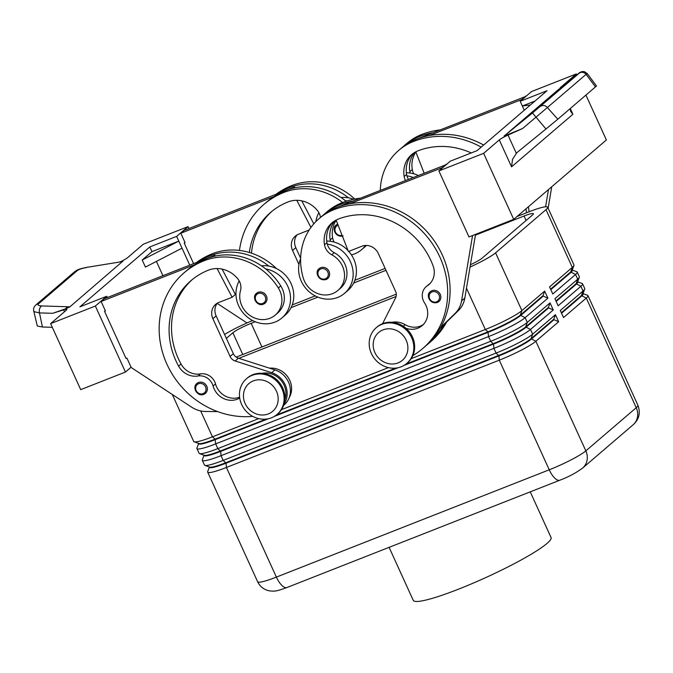 <?xml version="1.0" encoding="UTF-8"?>
<svg xmlns="http://www.w3.org/2000/svg" width="673" height="673" viewBox="0 0 673 673"><rect width="100%" height="100%" fill="white"/><g stroke="black" fill="none" stroke-linecap="round" stroke-linejoin="round"><path stroke-width="1.01" d="M197.862 393.402A6.528 5.956 49.4 0 1 196.92 383.45A6.528 5.956 49.4 0 1 198.476 382.508A6.528 5.956 49.4 0 1 206.283 385.335A6.528 5.956 49.4 0 1 205.416 393.36A6.528 5.956 49.4 0 1 203.852 394.294M239.193 280.902A28.72 26.197 -130.6 0 0 238.654 305.803A28.72 26.197 -130.6 0 0 281.937 317.942A28.72 26.197 -130.6 0 0 287.859 286.454A28.72 26.197 -130.6 0 0 265.616 268.88A61.765 56.33 49.4 0 1 280.776 285.882A22.192 20.24 49.4 0 1 277.697 312.987L275.257 315.073A22.192 20.24 49.4 0 1 243.298 308.47A22.192 20.24 49.4 0 1 240.48 290.711A13.056 11.904 -130.6 0 0 237.813 278.866A26.112 23.816 -130.6 0 0 208.462 270.151A73.113 66.686 -130.6 0 0 190.981 280.649A73.113 66.686 -130.6 0 0 178.597 366.112A18.28 16.674 -130.6 0 0 198.005 375.997A13.056 11.904 49.4 0 1 213.089 386.033A18.28 16.674 -130.6 0 0 239.714 398.012M281.937 317.942L285.192 315.157A28.72 26.197 -130.6 0 0 291.106 283.67A28.72 26.197 -130.6 0 0 268.864 266.096A28.72 26.197 49.4 0 0 261.41 265.793M262.218 373.296A19.584 17.86 49.4 0 1 285.47 397.65A19.584 17.86 49.4 0 1 284.856 399.72M289.163 397.777A19.584 17.86 -130.6 0 0 291.157 392.771A19.584 17.86 -130.6 0 0 269.562 368.181M327.684 278.546L326.077 279.514C318.026 281.667 314.577 271.253 319.195 268.636A6.528 5.956 49.4 0 1 320.752 267.694A6.528 5.956 49.4 0 1 327.036 268.813A6.528 5.956 49.4 0 1 329.602 274.862A6.528 5.956 49.4 0 1 327.684 278.546A6.528 5.956 49.4 0 1 326.127 279.488M351.415 254.857A28.72 26.197 -130.6 0 0 361.611 249.683L364.867 246.898A28.72 26.197 -130.6 0 0 366.415 245.452M361.611 249.683A28.72 26.197 -130.6 0 0 365.489 245.46M572.252 269.991L572.378 270.268A27.677 3.424 155.5 0 1 570.906 272.422L550.792 289.651M517.015 216.521L528.902 211.852A31.337 3.87 155.5 0 1 545.029 206.838A31.337 3.87 155.5 0 1 547.662 207.217L573.985 264.977A31.337 3.87 155.5 0 1 573.968 265.515A31.337 3.87 155.5 0 1 572.311 267.417L549.547 286.917L552.777 293.992L575.541 274.491A31.337 3.87 -24.5 0 0 577.207 272.052A31.337 3.87 -24.5 0 0 576.786 271.715L572.294 270.075M224.58 334.464A31.337 3.87 155.5 0 1 234.212 329.063A31.337 3.87 155.5 0 1 252.619 320.541M577.627 281.777L577.754 282.054A27.677 3.424 155.5 0 1 576.273 284.208L556.167 301.437M577.207 272.052L579.36 276.771A31.337 3.87 155.5 0 1 579.335 277.31A31.337 3.87 155.5 0 1 577.686 279.202L554.922 298.711L558.144 305.778L580.908 286.277A31.337 3.87 -24.5 0 0 582.582 283.838A31.337 3.87 -24.5 0 0 582.162 283.501L577.661 281.861M582.995 293.571L583.121 293.849A27.677 3.424 155.5 0 1 581.649 296.002L561.543 313.223M582.582 283.838L584.736 288.557A31.337 3.87 155.5 0 1 584.711 289.096A31.337 3.87 155.5 0 1 583.062 290.997L560.298 310.497L563.52 317.572L586.284 298.072A31.337 3.87 -24.5 0 0 587.958 295.632A31.337 3.87 -24.5 0 0 587.537 295.296L583.037 293.647M198.527 443.238L198.745 443.709A27.677 3.424 -24.5 0 0 201.076 444.045A27.677 3.424 -24.5 0 0 215.31 439.612L268.434 418.724M198.653 443.515L196.945 447.982A31.337 3.87 -24.5 0 0 196.92 448.529A31.337 3.87 -24.5 0 0 199.561 448.908A31.337 3.87 -24.5 0 0 215.68 443.886L488.539 336.584A31.337 3.87 -24.5 0 0 510.37 326.674A31.337 3.87 -24.5 0 0 525.133 317.673L547.898 298.173L544.676 291.098L521.912 310.598A31.337 3.87 155.5 0 1 507.148 319.599A31.337 3.87 155.5 0 1 485.317 329.509L411.195 358.659M403.993 365.414L488.169 332.311A27.677 3.424 -24.5 0 0 507.459 323.553A27.677 3.424 -24.5 0 0 520.498 315.603L543.262 296.103L547.898 298.173M544.676 291.098L543.044 295.632L520.279 315.132L521.912 310.598L495.58 252.838A31.337 3.87 155.5 0 1 480.825 261.839A31.337 3.87 155.5 0 1 470.04 267.055M258.693 418.631L212.458 436.819A31.337 3.87 155.5 0 1 196.331 441.833A31.337 3.87 155.5 0 1 194.118 441.791A31.337 3.87 155.5 0 1 193.698 441.454L172.288 394.471M266.02 419.111L215.099 439.141A27.677 3.424 155.5 0 1 200.857 443.574A27.677 3.424 155.5 0 1 198.905 443.532L194.118 441.791M204.028 455.301L202.321 459.777A31.337 3.87 -24.5 0 0 202.295 460.315A31.337 3.87 -24.5 0 0 204.929 460.694A31.337 3.87 -24.5 0 0 221.047 455.68L493.915 348.37A31.337 3.87 -24.5 0 0 515.745 338.46A31.337 3.87 -24.5 0 0 530.509 329.459L553.265 309.959L550.043 302.884L527.279 322.392L525.133 317.673L520.279 315.132A27.677 3.424 155.5 0 1 507.249 323.082A27.677 3.424 155.5 0 1 487.959 331.839L405.97 364.076M209.404 467.087L207.688 471.563A31.337 3.87 -24.5 0 0 207.671 472.101A31.337 3.87 -24.5 0 0 210.304 472.48A31.337 3.87 -24.5 0 0 226.422 467.466L499.282 360.164A31.337 3.87 -24.5 0 0 521.121 350.254A31.337 3.87 -24.5 0 0 535.876 341.253L558.64 321.753L555.418 314.678L532.654 334.178A31.337 3.87 155.5 0 1 517.899 343.18A31.337 3.87 155.5 0 1 496.06 353.089L223.2 460.391A31.337 3.87 155.5 0 1 207.082 465.405A31.337 3.87 155.5 0 1 204.87 465.371A31.337 3.87 155.5 0 1 204.441 465.026L202.295 460.315M550.043 302.884L548.419 307.418L525.655 326.918L527.279 322.392A31.337 3.87 155.5 0 1 512.523 331.394A31.337 3.87 155.5 0 1 490.684 341.304L217.825 448.605A31.337 3.87 155.5 0 1 201.707 453.619A31.337 3.87 155.5 0 1 199.494 453.577A31.337 3.87 155.5 0 1 199.073 453.24L196.92 448.529M203.902 455.024L204.112 455.495A27.677 3.424 -24.5 0 0 206.443 455.831A27.677 3.424 -24.5 0 0 220.685 451.406L493.545 344.096A27.677 3.424 -24.5 0 0 512.834 335.347A27.677 3.424 -24.5 0 0 525.874 327.389L548.63 307.889L553.265 309.959M555.418 314.678L553.795 319.204L531.031 338.712L532.654 334.178L530.509 329.459L525.655 326.918A27.677 3.424 155.5 0 1 512.616 334.868A27.677 3.424 155.5 0 1 493.326 343.625L220.466 450.927A27.677 3.424 155.5 0 1 206.232 455.36A27.677 3.424 155.5 0 1 204.272 455.327L199.494 453.577M209.278 466.818L209.488 467.289A27.677 3.424 -24.5 0 0 211.818 467.617A27.677 3.424 -24.5 0 0 226.061 463.192L498.92 355.891A27.677 3.424 -24.5 0 0 518.202 347.133A27.677 3.424 -24.5 0 0 531.241 339.184L554.005 319.683L558.64 321.753M561.324 312.752L581.43 295.531L586.284 298.072L636.246 407.703A15.664 14.293 49.4 0 1 636.877 419.254A15.664 14.293 49.4 0 1 633.015 424.882C639.089 419.506 640.721 412.97 637.92 405.264A31.337 3.87 155.5 0 1 636.246 407.703L585.838 450.885L535.876 341.253L531.031 338.712A27.677 3.424 155.5 0 1 517.991 346.662A27.677 3.424 155.5 0 1 498.701 355.411L225.842 462.721A27.677 3.424 155.5 0 1 211.6 467.146A27.677 3.424 155.5 0 1 209.648 467.112L204.87 465.371M381.835 324.344A23.496 21.435 49.4 0 1 409.924 334.506A23.496 21.435 49.4 0 1 406.795 363.412A23.496 21.435 49.4 0 1 401.175 366.785A23.496 21.435 49.4 0 1 373.086 356.623A23.496 21.435 49.4 0 1 376.215 327.717A23.496 21.435 49.4 0 1 381.835 324.344M383.004 329.896A18.28 16.674 49.4 0 1 406.189 340.244A18.28 16.674 49.4 0 1 398.054 362.907A18.28 16.674 49.4 0 1 374.878 352.559A18.28 16.674 49.4 0 1 383.004 329.896M376.215 327.717L377.031 327.028A23.496 21.435 49.4 0 1 382.651 323.654A23.496 21.435 49.4 0 1 410.74 333.808A23.496 21.435 49.4 0 1 407.611 362.713L406.795 363.412M271.455 417.798A23.496 21.435 -130.6 0 0 277.074 414.425A23.496 21.435 -130.6 0 0 280.204 385.52A23.496 21.435 -130.6 0 0 252.114 375.357A23.496 21.435 -130.6 0 0 246.495 378.731A23.496 21.435 -130.6 0 0 243.365 407.636A23.496 21.435 -130.6 0 0 271.455 417.798M268.334 413.92A18.28 16.674 -130.6 0 0 276.468 391.257A18.28 16.674 -130.6 0 0 253.284 380.91A18.28 16.674 -130.6 0 0 245.157 403.573A18.28 16.674 -130.6 0 0 268.334 413.92M277.074 414.425L277.89 413.727A23.496 21.435 -130.6 0 0 281.02 384.821A23.496 21.435 -130.6 0 0 252.93 374.668A23.496 21.435 -130.6 0 0 247.311 378.041L246.495 378.731M406.366 172.784A28.72 26.197 49.4 0 1 410.168 173.054A28.72 26.197 49.4 0 1 418.034 175.367M408.36 179.178A13.056 11.904 49.4 0 1 406.913 175.838A28.72 26.197 49.4 0 1 412.919 177.378M423.41 324.47A18.28 16.674 49.4 0 1 405.18 324.68A19.584 17.86 -130.6 0 0 391.938 322.283M412.86 355.613A83.553 76.209 -130.6 0 0 422.627 348.606A83.553 76.209 -130.6 0 0 433.757 245.83A83.553 76.209 -130.6 0 0 333.884 209.707A61.765 56.33 -130.6 0 0 319.12 218.574A61.765 56.33 -130.6 0 0 303.321 278.142A22.192 20.24 -130.6 0 0 337.88 290.45A22.192 20.24 -130.6 0 0 343.558 269.04A22.192 20.24 -130.6 0 0 331.789 254.798A13.056 11.904 49.4 0 1 324.487 244.779A26.112 23.816 49.4 0 1 331.94 222.889A26.112 23.816 49.4 0 1 338.183 219.137A73.113 66.686 49.4 0 1 433.143 266.012A18.28 16.674 49.4 0 1 428.819 284.679A18.28 16.674 49.4 0 1 427.271 285.832A13.056 11.904 -130.6 0 0 426.169 286.664A13.056 11.904 -130.6 0 0 424.537 302.884A18.28 16.674 49.4 0 1 422.24 325.581A18.28 16.674 49.4 0 1 405.962 328.273M337.88 290.45L340.319 288.355A22.192 20.24 -130.6 0 0 345.998 266.954A22.192 20.24 -130.6 0 0 334.229 252.712A13.056 11.904 49.4 0 1 327.246 244.097A28.72 26.197 49.4 0 1 350.482 261.831A28.72 26.197 49.4 0 1 344.568 293.31A28.72 26.197 49.4 0 1 301.277 281.179A28.72 26.197 49.4 0 1 300.629 258.718M348.765 251.382A28.72 26.197 49.4 0 1 353.729 259.038A28.72 26.197 49.4 0 1 347.815 290.526L344.568 293.31M438.914 301.538L437.299 302.505C429.248 304.65 425.799 294.244 430.417 291.619A6.528 5.956 49.4 0 1 431.973 290.686A6.528 5.956 49.4 0 1 438.258 291.804A6.528 5.956 49.4 0 1 440.823 297.853A6.528 5.956 49.4 0 1 438.914 301.538A6.528 5.956 49.4 0 1 437.349 302.471M257.507 303.22A6.528 5.956 49.4 0 1 256.564 293.26A6.528 5.956 49.4 0 1 258.129 292.326A6.528 5.956 49.4 0 1 265.928 295.144A6.528 5.956 49.4 0 1 265.061 303.178A6.528 5.956 49.4 0 1 263.505 304.112M540.369 106.469A5.224 4.761 49.4 0 1 543.952 105.543A5.224 4.761 49.4 0 1 547.376 107.529L586.107 74.341A5.224 4.761 -130.6 0 0 582.692 72.356A5.224 4.761 -130.6 0 0 579.1 73.29L532.486 112.98L545.971 128.989L516.814 152.721L512.523 159.333L511.556 166.837L572.9 114.275L570.654 111.373L570.174 108.614M560.146 88.256A10.448 1.287 155.5 0 1 560.079 88.18A10.448 1.287 155.5 0 1 560.634 87.364L576.307 73.946L531.569 91.536L520.187 101.287L547.031 90.729L477.115 150.626L450.271 161.184L438.889 170.934L483.626 153.343L499.29 139.925A10.448 1.287 155.5 0 1 502.681 137.738A10.448 1.287 155.5 0 1 508.006 135.088L522.601 128.509L504.035 136.139L557.101 90.67L579.1 73.29M33.7 310.825L34.331 311.725L39.488 312.903L52.671 313.307L63.632 309.841A10.448 1.287 155.5 0 1 66.568 309.244A10.448 1.287 155.5 0 1 66.846 309.387A10.448 1.287 155.5 0 1 66.291 310.203L50.626 323.62L80.71 389.642L125.439 372.051L95.356 306.03L50.626 323.62M35.778 305.029A5.224 4.761 49.4 0 1 35.93 304.894C33.928 306.77 33.187 308.756 33.709 310.867L37.293 326.026L42.416 327.011L39.488 312.903A5.224 3.348 -88.2 0 1 39.665 308.663A5.224 3.348 -88.2 0 1 41.802 305.946C38.369 305.769 37.267 305.062 38.504 303.826L77.244 270.647A5.224 4.761 -130.6 0 0 74.678 271.699A5.224 4.761 -130.6 0 0 74.661 271.707C77.345 269.898 77.782 269.234 86.64 267.383L119.971 261.974L86.64 267.383M522.601 128.509L547.376 107.529L557.799 119.222L596.514 86.001L587.277 73.593L586.107 74.341L595.479 86.935M545.971 128.989L557.799 119.222M188.911 228.551L188.036 226.633L143.307 244.223L127.643 257.641A10.448 1.287 155.5 0 1 124.253 259.828A10.448 1.287 155.5 0 1 120.475 261.755M52.671 313.307L65.895 308.688A5.224 3.348 -88.2 0 1 67.704 306.745L41.802 305.946M389.103 547.351L413.256 600.35A75.721 9.363 -24.5 0 0 458.582 589.144A75.721 9.363 -24.5 0 0 551.061 537.55L530.231 491.845M475.407 235.155L524.031 216.025A15.664 1.935 155.5 0 1 533.403 213.711A15.664 1.935 155.5 0 1 532.57 214.931L482.162 258.112A15.664 1.935 155.5 0 1 470.427 264.741M35.93 304.894A5.224 4.761 49.4 0 1 35.947 304.877A5.224 4.761 49.4 0 1 38.504 303.826M122.671 261.334L69.824 306.896L67.704 306.745M65.895 308.688L69.824 306.896M532.486 112.98L506.348 134.247L506.912 135.256M52.309 327.322L42.416 327.011M483.626 153.343L513.709 219.356L468.98 236.946L438.889 170.934M585.947 95.103L606.39 139.959L513.709 219.356M576.307 73.946L576.786 74.997M107.318 297.559L106.738 296.28L79.902 306.838L149.818 246.941L176.654 236.383L189.761 265.137M162.916 275.694L156.414 261.41M182.03 248.169L145.435 267.08L142.205 260.014L151.963 251.652L149.818 246.941M142.205 260.014L178.799 241.102L151.963 251.652M131.075 367.222L125.439 372.051M106.738 296.28L95.356 306.03M105.291 310.632L104.534 311.279L126.019 358.44L126.919 358.086L131.218 367.517L191.502 407.081A26.112 23.816 -130.6 0 0 205.669 411.481L217.53 411.573M188.036 226.633L176.654 236.383M184.966 242.381L184.2 243.029L193.597 263.631M341.085 197.534A28.72 26.197 49.4 0 1 348.538 197.845A61.765 56.33 49.4 0 0 289.525 187.59A83.553 76.209 49.4 0 0 277.461 193.723L184.049 230.46L180.801 233.245L185.1 242.675L184.2 243.029M276.51 268.611A61.765 56.33 -130.6 0 0 212.298 253.755L209.858 255.849A83.553 76.209 49.4 0 0 197.795 261.982L104.382 298.711L101.127 301.504L105.425 310.934L104.534 311.279M530.417 104.963L522.341 105.998L535.027 101.009M524.267 110.229L520.187 101.287M472.555 235.542L461.577 300.873A26.112 23.816 49.4 0 1 455.116 313.382L440.622 327.507A83.553 76.209 -130.6 0 0 432.747 238.722A83.553 76.209 -130.6 0 0 349.464 203.843L443.011 167.4M551.734 186.783L548.125 208.235M415.039 139.748L525.933 96.365M475.533 234.372L464.824 298.089A26.112 23.816 49.4 0 1 458.372 310.589L440.134 328.365M335.364 208.007L446.266 164.616M382.584 323.679L395.573 297.895A7.832 7.142 -130.6 0 0 395.581 291.359L378.394 253.628A13.056 11.904 -130.6 0 0 361.838 246.242L348.421 251.517L336.113 220.079M442.876 167.106L446.123 164.321M429.98 283.569A18.28 16.674 49.4 0 1 429.711 283.745A13.056 11.904 -130.6 0 0 428.608 284.578L426.169 286.664M422.627 348.606L425.067 346.519A83.553 76.209 -130.6 0 0 440.622 327.507M426.674 345.098A83.553 76.209 -130.6 0 0 428.322 343.735A83.553 76.209 -130.6 0 0 443.877 324.714M352.719 201.059A83.553 76.209 -130.6 0 0 339.579 204.836A61.765 56.33 -130.6 0 0 324.807 213.694A61.765 56.33 -130.6 0 0 323.217 215.124M326.699 241.035A28.72 26.197 49.4 0 1 330.493 241.313A13.056 11.904 49.4 0 1 330.174 239.899A26.112 23.816 49.4 0 1 334.994 220.694M330.493 241.313A28.72 26.197 49.4 0 1 348.059 250.6M349.464 203.843A83.553 76.209 -130.6 0 0 336.323 207.621A61.765 56.33 -130.6 0 0 321.559 216.487L319.12 218.574M327.246 244.097A13.056 11.904 49.4 0 1 326.927 242.692A26.112 23.816 49.4 0 1 333.202 221.888M324.807 213.694L327.246 211.608A61.765 56.33 49.4 0 1 342.019 202.741A83.553 76.209 49.4 0 1 359.904 198.224M336.189 220.273A26.112 23.816 -130.6 0 0 332.613 237.813A13.056 11.904 -130.6 0 0 334.094 242.07M446.662 322.005A83.553 76.209 49.4 0 1 430.762 341.64L428.322 343.735M337.181 234.961A6.528 5.956 49.4 0 1 336.239 225.009A6.528 5.956 49.4 0 1 337.695 224.109M483.635 145.04A83.553 76.209 -130.6 0 0 429.138 135.584L522.685 99.15M529.129 211.768A83.553 76.209 -130.6 0 0 528.347 206.813M548.478 189.567L545.593 206.771M424.074 172.995L415.788 151.82M525.798 96.062L522.551 98.847M432.386 132.8A83.553 76.209 -130.6 0 0 419.245 136.577A61.765 56.33 -130.6 0 0 404.481 145.444A61.765 56.33 -130.6 0 0 402.883 146.874M410.168 173.054A13.056 11.904 49.4 0 1 409.849 171.649A26.112 23.816 49.4 0 1 414.669 152.443M439.578 129.973A83.553 76.209 -130.6 0 0 421.685 134.491A61.765 56.33 -130.6 0 0 406.921 143.357L404.481 145.444M413.769 173.811A13.056 11.904 49.4 0 1 412.288 169.562A26.112 23.816 49.4 0 1 415.864 152.014M429.138 135.584A83.553 76.209 -130.6 0 0 415.998 139.361A61.765 56.33 -130.6 0 0 401.234 148.228L398.795 150.315A61.765 56.33 49.4 0 1 413.559 141.448A83.553 76.209 49.4 0 1 481.195 147.135M380.304 190.207A61.765 56.33 49.4 0 1 398.795 150.315M406.913 175.838A13.056 11.904 49.4 0 1 406.593 174.433A26.112 23.816 49.4 0 1 412.869 153.629M471.243 152.939A73.113 66.686 -130.6 0 0 417.857 150.887A26.112 23.816 -130.6 0 0 411.615 154.63A26.112 23.816 -130.6 0 0 404.162 176.519A13.056 11.904 -130.6 0 0 405.407 180.33M525.907 208.908A83.553 76.209 49.4 0 1 526.547 212.777M495.58 252.838L545.988 209.656L572.311 267.417L570.687 271.951A27.677 3.424 -24.5 0 0 572.143 270.277L573.968 265.515M226.364 338.368L232.875 332.79A15.664 1.935 155.5 0 1 251.172 323.334L255.227 321.736M291.056 307.645L317.849 297.113M353.678 283.022L385.999 270.31M396.304 294.143L236.198 357.102M553.795 319.204L554.005 319.683M548.419 307.418L548.63 307.889M395.741 368.097L276.25 415.09M388.414 367.618L281.474 409.672M238.814 358.33L396.094 296.482M274.273 416.427L398.147 367.71M543.044 295.632L543.262 296.103M555.948 300.966L576.063 283.737L580.908 286.277L583.062 290.997L581.43 295.531A27.677 3.424 -24.5 0 0 582.894 293.849L584.711 289.096M550.581 289.18L570.687 271.951L575.541 274.491L577.686 279.202L576.063 283.737A27.677 3.424 -24.5 0 0 577.518 282.063L579.335 277.31M547.662 207.217A31.337 3.87 155.5 0 1 545.988 209.656M385.124 268.392L354.856 280.296M315.2 295.893L292.233 304.928M342.599 202.514A61.765 56.33 -130.6 0 0 283.838 192.461A83.553 76.209 -130.6 0 0 263.858 204.457A83.553 76.209 -130.6 0 0 239.47 250.432M249.33 252.493A73.113 66.686 49.4 0 1 270.655 212.39A73.113 66.686 49.4 0 1 288.137 201.9A26.112 23.816 49.4 0 1 317.488 210.607A13.056 11.904 49.4 0 1 320.466 217.421M263.858 204.457L266.298 202.371A83.553 76.209 49.4 0 1 274.214 196.508A83.553 76.209 49.4 0 1 286.277 190.375A61.765 56.33 49.4 0 1 345.283 200.63A61.765 56.33 49.4 0 1 346.09 201.277M271.892 211.364A73.113 66.686 -130.6 0 0 251.466 253.166M277.461 193.723L294.538 187.01L294.951 187.792M276.023 194.287A83.553 76.209 49.4 0 1 291.964 185.504A61.765 56.33 49.4 0 1 354.797 199.031M353.653 199.267A28.72 26.197 -130.6 0 0 348.538 197.845M318.867 212.651A28.72 26.197 -130.6 0 0 315.889 221.585M346.999 200.991A28.72 26.197 -130.6 0 0 345.283 200.63M313.803 223.848L301.782 200.848M300.638 258.264L295.809 247.672A13.056 11.904 49.4 0 1 297.012 234.919M217.177 303.388L246.991 322.947M294.538 187.01L293.15 188.196M274.214 196.508L180.801 233.245M310.96 227.415L296.785 200.31M298.955 264.497L292.562 250.465A13.056 11.904 49.4 0 1 295.245 236.147A13.056 11.904 49.4 0 1 298.375 234.271L309.176 230.023M197.795 261.982L214.864 255.269L215.276 256.043M209.858 255.849A61.765 56.33 49.4 0 1 268.864 266.096M212.298 253.755A83.553 76.209 -130.6 0 0 196.356 262.546M252.754 416.377A83.553 76.209 49.4 0 1 167.653 365.75A83.553 76.209 49.4 0 1 184.192 272.716A83.553 76.209 49.4 0 1 204.163 260.72A61.765 56.33 49.4 0 1 278.336 287.968A22.192 20.24 49.4 0 1 275.257 315.073M184.192 272.716L186.631 270.63A83.553 76.209 49.4 0 1 194.539 264.767A83.553 76.209 49.4 0 1 206.603 258.634A61.765 56.33 49.4 0 1 265.616 268.88M192.217 279.615A73.113 66.686 -130.6 0 0 181.037 364.017A18.28 16.674 -130.6 0 0 200.445 373.91A13.056 11.904 49.4 0 1 215.528 383.947A18.28 16.674 -130.6 0 0 239.605 397.179M284.031 404.195A20.888 19.054 -130.6 0 0 271.69 372.691L235.146 360.98A7.832 7.142 49.4 0 1 230.082 356.438L212.887 318.716A13.056 11.904 49.4 0 1 215.579 304.406A13.056 11.904 49.4 0 1 218.7 302.53L232.118 297.256L235.373 294.471L222.107 269.107M283.644 405.356L284.157 404.919A20.888 19.054 -130.6 0 0 289.718 385.553A20.888 19.054 -130.6 0 0 274.946 369.906L238.402 358.196A7.832 7.142 49.4 0 1 233.329 353.653L216.142 315.931A13.056 11.904 49.4 0 1 217.345 303.17M194.539 264.767L101.127 301.504M213.484 256.455L214.864 255.269M232.118 297.256L217.11 268.569M203.095 393.629A5.485 4.997 49.4 0 1 198.064 392.881A5.485 4.997 49.4 0 1 195.641 387.9A5.485 4.997 49.4 0 1 198.585 383.728A5.485 4.997 49.4 0 1 205.534 386.832A5.485 4.997 49.4 0 1 203.095 393.629M320.861 268.922A5.485 4.997 -130.6 0 0 318.413 275.72A5.485 4.997 -130.6 0 0 325.37 278.824A5.485 4.997 -130.6 0 0 328.289 274.937A5.485 4.997 -130.6 0 0 326.136 269.856A5.485 4.997 -130.6 0 0 320.861 268.922M466.49 288.204L485.317 329.509L487.959 331.839L488.539 336.584L490.684 341.304L493.545 344.096L493.915 348.37L496.06 353.089L498.92 355.891L499.282 360.164L549.244 469.796A15.664 6.124 68.5 0 0 555.233 478.579A15.664 6.124 68.5 0 0 559.86 480.202C568.357 477.022 575.945 472.976 582.616 468.063A15.664 14.293 49.4 0 0 586.469 462.435A15.664 14.293 49.4 0 0 585.838 450.885A31.337 3.87 155.5 0 1 571.083 459.886A31.337 3.87 155.5 0 1 549.244 469.796L276.384 577.106A31.337 3.87 155.5 0 1 260.266 582.12A31.337 3.87 155.5 0 1 257.633 581.741L207.671 472.101M559.86 480.202L287.001 587.504A15.664 6.124 -111.5 0 1 282.374 585.88A15.664 6.124 -111.5 0 1 276.384 577.106L226.422 467.466L226.061 463.192L223.2 460.391L221.047 455.68L220.685 451.406L217.825 448.605L215.68 443.886L215.099 439.141L212.458 436.819L200.655 410.925M342.077 235.314A5.485 4.997 49.4 0 1 337.383 234.44A5.485 4.997 49.4 0 1 334.961 229.468A5.485 4.997 49.4 0 1 337.905 225.295A5.485 4.997 49.4 0 1 338.124 225.211M405.18 324.68L403.337 326.262M432.083 291.905A5.485 4.997 -130.6 0 0 429.643 298.703A5.485 4.997 -130.6 0 0 436.592 301.807A5.485 4.997 -130.6 0 0 439.519 297.929A5.485 4.997 -130.6 0 0 437.357 292.848A5.485 4.997 -130.6 0 0 432.083 291.905M262.748 303.447A5.485 4.997 49.4 0 1 257.717 302.699A5.485 4.997 49.4 0 1 255.286 297.718A5.485 4.997 49.4 0 1 258.23 293.546A5.485 4.997 49.4 0 1 265.187 296.65A5.485 4.997 49.4 0 1 262.748 303.447M516.267 153.217L508.006 135.088M572.9 114.275L570.283 108.521M77.244 270.647C78.926 269.377 82.064 268.334 86.666 267.509M119.971 261.974L122.898 261.427M587.277 73.593L584.374 71.649C582.877 71.481 580.648 71.187 577.392 74.518A5.224 3.676 51.5 0 0 577.35 74.552M506.348 134.247L504.035 136.139M63.632 309.841L64.499 311.734M499.29 139.925L511.556 166.837M461.577 300.873L464.824 298.089M455.116 313.382L458.372 310.589M336.323 207.621L333.884 209.707M334.229 252.712L331.789 254.798M326.927 242.692L324.487 244.779M429.711 283.745L427.271 285.832M342.019 202.741L339.579 204.836M332.613 237.813L330.174 239.899M419.245 136.577L421.685 134.491M409.849 171.649L412.288 169.562M413.559 141.448L415.998 139.361M404.162 176.519L406.593 174.433M524.031 216.025L526.067 220.5M251.172 323.334L261.94 346.974M232.875 332.79L242.776 354.52M283.838 192.461L286.277 190.375M289.525 187.59L291.964 185.504M295.809 247.672L292.562 250.465M206.603 258.634L204.163 260.72M215.528 383.947L213.089 386.033M200.445 373.91L198.005 375.997M181.037 364.017L178.597 366.112M280.776 285.882L278.336 287.968M271.69 372.691L274.946 369.906M212.887 318.716L216.142 315.931M230.082 356.438L233.329 353.653M235.146 360.98L238.402 358.196M205.416 393.36L203.801 394.328C197.736 397.188 191.586 387.387 196.92 383.45M265.061 303.178L263.454 304.146C257.389 307.006 251.231 297.205 256.564 293.26M74.678 271.699L35.947 304.877M122.823 261.301L119.945 261.847M577.392 74.51L557.143 90.645M343.129 235.886C335.078 238.04 331.629 227.625 336.239 225.009M633.015 424.882L582.616 468.063M287.001 587.504C276.208 591.449 274.668 591.449 269.192 590.818C263.9 589.666 260.047 586.637 257.633 581.741M637.92 405.264L587.958 295.632"/></g></svg>
